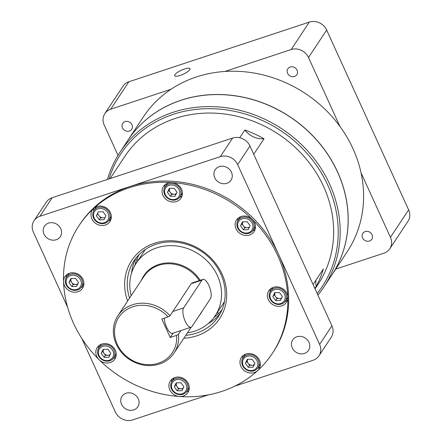 <?xml version="1.0" encoding="UTF-8"?>
<svg xmlns="http://www.w3.org/2000/svg" width="442" height="442" viewBox="0 0 442 442"><rect width="100%" height="100%" fill="white"/><g stroke="black" fill="none" stroke-linecap="round" stroke-linejoin="round"><path stroke-width="0.66" d="M317.19 293.538A120.594 107.45 -146.5 0 0 311.245 158.418A120.594 107.45 -146.5 0 0 173.198 114.356A120.594 107.45 -146.5 0 0 109.086 178.905M107.494 179.43A122.196 108.881 33.5 0 1 119.975 152.252A122.196 108.881 33.5 0 1 172.96 112.34A122.196 108.881 33.5 0 1 212.177 106.621A122.196 108.881 33.5 0 1 322.108 170.082A122.196 108.881 33.5 0 1 323.787 287.129A122.196 108.881 33.5 0 1 317.903 295.101M323.787 287.129L331.738 275.112A122.196 108.881 -146.5 0 0 330.058 158.07A122.196 108.881 -146.5 0 0 220.127 94.605A122.196 108.881 -146.5 0 0 127.926 140.241L119.975 152.252M249.94 365.291A115.87 103.24 -146.5 0 0 250.459 365.02M315.058 288.858L318.113 284.245A115.87 103.24 -146.5 0 0 316.516 173.258A115.87 103.24 -146.5 0 0 212.276 113.08A115.87 103.24 -146.5 0 0 124.848 156.352L110.163 178.551M239.68 137.771L244.846 129.97A20.067 17.879 -146.5 0 0 261.83 138.821A20.067 17.879 -146.5 0 0 264.023 138.755A115.87 103.24 -146.5 0 0 244.846 129.97M264.023 138.755L253.736 154.297M313.074 284.51L323.367 268.963A115.87 103.24 -146.5 0 1 316.168 286.466L314.864 288.438M316.019 280.068A20.067 17.879 -146.5 0 0 316.168 286.466M109.798 218.967A115.87 103.24 -146.5 0 0 109.92 220.171M218.934 313.163A116.356 103.677 33.5 0 1 217.116 312.798M138.048 260.476A116.356 103.677 33.5 0 1 136.998 258.94M127.953 140.197A122.196 108.881 33.5 0 1 127.981 140.158A122.196 108.881 33.5 0 1 251.542 99.218A122.196 108.881 33.5 0 1 346.589 200.983A122.196 108.881 33.5 0 1 331.793 275.029A122.196 108.881 33.5 0 1 331.765 275.073M331.793 275.029L347.197 251.752A122.196 108.881 -146.5 0 0 361.998 177.701A122.196 108.881 -146.5 0 0 266.951 75.941A122.196 108.881 -146.5 0 0 143.39 116.876L127.981 140.158M171.59 194.215A79.007 70.394 33.5 0 1 171.397 193.458M274.747 294.145A120.594 107.45 33.5 0 1 274.344 294.201M169.993 315.798L168.093 316.897A32.106 28.603 -146.5 0 0 132.727 306.787A32.106 28.603 -146.5 0 0 117.285 344.346A32.106 28.603 -146.5 0 0 158.435 363.197A32.106 28.603 -146.5 0 0 176.529 335.406L178.424 334.307A33.708 30.034 33.5 0 1 174.093 352.987A33.708 30.034 33.5 0 1 159.479 363.998A33.708 30.034 33.5 0 1 121.71 352.666A33.708 30.034 33.5 0 1 117.87 315.781A33.708 30.034 33.5 0 1 132.489 304.77A33.708 30.034 33.5 0 1 169.993 315.798L191.231 283.703L192.287 282.908M180.9 330.572L178.424 334.307M131.169 295.687A47.404 42.239 33.5 0 1 136.136 263.366A47.404 42.239 33.5 0 1 156.689 247.879A47.404 42.239 33.5 0 1 209.801 263.813A47.404 42.239 33.5 0 1 215.199 315.687A47.404 42.239 33.5 0 1 194.646 331.168A47.404 42.239 33.5 0 1 187.391 332.892M215.199 315.687L223.901 302.538A47.404 42.239 -146.5 0 0 224.398 301.764M173.098 333.152L170.225 337.495L176.529 335.406M145.352 249.459A47.404 42.239 -146.5 0 0 144.838 250.216L136.136 263.366M168.093 316.897L161.794 318.986L170.225 337.495M180.209 75.411A8.426 2.199 -24.5 0 0 189.988 68.725A8.426 2.199 -24.5 0 0 184.436 69.029A8.426 2.199 -24.5 0 0 174.651 75.715A8.426 2.199 -24.5 0 0 180.209 75.411M297.074 70.179A5.376 4.79 33.5 0 1 296.82 74.715A5.376 4.79 33.5 0 1 292.057 76.665A5.376 4.79 33.5 0 1 287.593 73.317A5.376 4.79 33.5 0 1 287.853 68.781A5.376 4.79 33.5 0 1 292.615 66.83A5.376 4.79 33.5 0 1 297.074 70.179M131.97 124.76A5.376 4.79 33.5 0 1 131.716 129.296A5.376 4.79 33.5 0 1 126.953 131.246A5.376 4.79 33.5 0 1 122.489 127.898A5.376 4.79 33.5 0 1 122.749 123.362A5.376 4.79 33.5 0 1 127.511 121.412A5.376 4.79 33.5 0 1 131.97 124.76M372.065 234.73A5.376 4.79 33.5 0 1 371.81 239.266A5.376 4.79 33.5 0 1 367.048 241.21A5.376 4.79 33.5 0 1 362.584 237.868A5.376 4.79 33.5 0 1 362.838 233.332A5.376 4.79 33.5 0 1 367.6 231.381A5.376 4.79 33.5 0 1 372.065 234.73M118.02 155.335L104.213 125.042A13.542 12.061 33.5 0 1 104.853 113.622A13.542 12.061 33.5 0 1 110.727 109.202L170.993 89.278M104.853 113.622L123.025 86.168A13.542 12.061 33.5 0 1 128.893 81.748L110.727 109.202M361.037 172.778L390.452 237.321A13.542 12.061 33.5 0 1 389.811 248.741A13.542 12.061 33.5 0 1 383.938 253.161L335.716 269.106M224.856 71.471L291.151 49.554L309.317 22.1A13.542 12.061 33.5 0 1 326.671 30.05L408.623 209.867A13.542 12.061 33.5 0 1 407.977 221.287L389.811 248.741M309.317 22.1L128.893 81.748M291.151 49.554A13.542 12.061 33.5 0 1 308.505 57.504L339.865 126.318M249.531 235.011A10.536 9.387 -146.5 0 0 254.095 231.569A10.536 9.387 -146.5 0 0 252.896 220.044A10.536 9.387 -146.5 0 0 241.094 216.503A10.536 9.387 -146.5 0 0 236.525 219.945A10.536 9.387 -146.5 0 0 237.73 231.47A10.536 9.387 -146.5 0 0 249.531 235.011M252.636 230.857A10.536 9.387 -146.5 0 0 255.128 229.381M127.633 301.035A52.709 46.962 33.5 0 1 154.562 243.227A52.709 46.962 33.5 0 1 222.122 274.173A52.709 46.962 33.5 0 1 196.767 335.832A52.709 46.962 33.5 0 1 183.855 338.24M185.778 335.334A50.57 45.056 -146.5 0 0 196.447 333.146A50.57 45.056 -146.5 0 0 218.37 316.632A50.57 45.056 -146.5 0 0 212.613 261.294A50.57 45.056 -146.5 0 0 155.954 244.293A50.57 45.056 -146.5 0 0 134.025 260.813A50.57 45.056 -146.5 0 0 129.55 298.129M220.271 313.455A50.57 45.056 33.5 0 1 208.105 323.671M176.452 201.541A10.536 9.387 -146.5 0 0 181.021 198.099A10.536 9.387 -146.5 0 0 179.822 186.574A10.536 9.387 -146.5 0 0 168.015 183.032A10.536 9.387 -146.5 0 0 163.452 186.469A10.536 9.387 -146.5 0 0 164.651 197.999A10.536 9.387 -146.5 0 0 176.452 201.541M179.557 197.381A10.536 9.387 -146.5 0 0 182.049 195.911M281.808 305.842A10.536 9.387 -146.5 0 0 286.377 302.4A10.536 9.387 -146.5 0 0 285.173 290.869A10.536 9.387 -146.5 0 0 273.371 287.333A10.536 9.387 -146.5 0 0 268.808 290.77A10.536 9.387 -146.5 0 0 270.007 302.3A10.536 9.387 -146.5 0 0 281.808 305.842M284.913 301.682A10.536 9.387 -146.5 0 0 287.405 300.212M254.382 372.534A10.536 9.387 -146.5 0 0 258.946 369.098A10.536 9.387 -146.5 0 0 257.747 357.567A10.536 9.387 -146.5 0 0 245.945 354.025A10.536 9.387 -146.5 0 0 241.376 357.467A10.536 9.387 -146.5 0 0 242.575 368.998A10.536 9.387 -146.5 0 0 254.382 372.534M257.487 368.379A10.536 9.387 -146.5 0 0 259.979 366.91M183.314 396.032A10.536 9.387 -146.5 0 0 187.878 392.59A10.536 9.387 -146.5 0 0 186.679 381.065A10.536 9.387 -146.5 0 0 174.877 377.523A10.536 9.387 -146.5 0 0 170.308 380.965A10.536 9.387 -146.5 0 0 171.513 392.49A10.536 9.387 -146.5 0 0 183.314 396.032M186.419 391.872A10.536 9.387 -146.5 0 0 188.911 390.402M110.235 362.562A10.536 9.387 -146.5 0 0 114.804 359.119A10.536 9.387 -146.5 0 0 113.605 347.594A10.536 9.387 -146.5 0 0 101.798 344.053A10.536 9.387 -146.5 0 0 97.234 347.489A10.536 9.387 -146.5 0 0 98.433 359.02A10.536 9.387 -146.5 0 0 110.235 362.562M113.34 358.401A10.536 9.387 -146.5 0 0 115.832 356.932M77.958 291.731A10.536 9.387 -146.5 0 0 82.527 288.289A10.536 9.387 -146.5 0 0 81.322 276.764A10.536 9.387 -146.5 0 0 69.521 273.222A10.536 9.387 -146.5 0 0 64.952 276.664A10.536 9.387 -146.5 0 0 66.156 288.19A10.536 9.387 -146.5 0 0 77.958 291.731M81.063 287.576A10.536 9.387 -146.5 0 0 83.555 286.101M105.384 225.033A10.536 9.387 -146.5 0 0 109.953 221.591A10.536 9.387 -146.5 0 0 108.754 210.066A10.536 9.387 -146.5 0 0 96.953 206.524A10.536 9.387 -146.5 0 0 92.384 209.967A10.536 9.387 -146.5 0 0 93.582 221.492A10.536 9.387 -146.5 0 0 105.384 225.033M108.489 220.878A10.536 9.387 -146.5 0 0 110.981 219.409M129.274 187.734A115.876 103.251 -146.5 0 0 79.03 225.58A115.876 103.251 -146.5 0 0 92.234 352.384A115.876 103.251 -146.5 0 0 222.055 391.33A115.876 103.251 -146.5 0 0 272.3 353.478A115.876 103.251 -146.5 0 0 259.095 226.68A115.876 103.251 -146.5 0 0 129.274 187.734M272.3 353.478L273.134 352.224A115.876 103.251 -146.5 0 0 259.929 225.426A115.876 103.251 -146.5 0 0 130.103 186.474A115.876 103.251 -146.5 0 0 79.864 224.326L79.03 225.58M133.705 409.889A9.481 8.448 -146.5 0 0 137.816 406.795A9.481 8.448 -146.5 0 0 136.733 396.419A9.481 8.448 -146.5 0 0 126.114 393.231A9.481 8.448 -146.5 0 0 122.003 396.33A9.481 8.448 -146.5 0 0 123.08 406.706A9.481 8.448 -146.5 0 0 133.705 409.889M56.167 239.752A9.481 8.448 -146.5 0 0 60.278 236.652A9.481 8.448 -146.5 0 0 59.2 226.282A9.481 8.448 -146.5 0 0 48.576 223.094A9.481 8.448 -146.5 0 0 44.465 226.188A9.481 8.448 -146.5 0 0 45.548 236.564A9.481 8.448 -146.5 0 0 56.167 239.752M226.879 183.314A9.481 8.448 -146.5 0 0 230.989 180.22A9.481 8.448 -146.5 0 0 229.912 169.844A9.481 8.448 -146.5 0 0 219.287 166.656A9.481 8.448 -146.5 0 0 215.177 169.756A9.481 8.448 -146.5 0 0 216.26 180.132A9.481 8.448 -146.5 0 0 226.879 183.314M304.416 353.456A9.481 8.448 -146.5 0 0 308.527 350.357A9.481 8.448 -146.5 0 0 307.444 339.986A9.481 8.448 -146.5 0 0 296.825 336.798A9.481 8.448 -146.5 0 0 292.714 339.892A9.481 8.448 -146.5 0 0 293.792 350.268A9.481 8.448 -146.5 0 0 304.416 353.456M34.023 220.718L46.316 202.138A13.547 12.072 33.5 0 1 52.189 197.712L39.896 216.293A13.547 12.072 -146.5 0 0 34.023 220.718A13.547 12.072 -146.5 0 0 33.377 232.138L67.609 307.245M81.869 338.544L115.318 411.944A13.547 12.072 -146.5 0 0 132.683 419.9L208.525 394.828M234.818 386.137L313.096 360.258A13.547 12.072 -146.5 0 0 318.969 355.832A13.547 12.072 -146.5 0 0 319.616 344.412L331.909 325.831A13.547 12.072 33.5 0 1 331.262 337.257L318.969 355.832M52.189 197.712L232.602 138.07A13.547 12.072 33.5 0 1 249.968 146.026L331.909 325.831M249.968 146.026L237.674 164.601L319.616 344.412M237.674 164.601A13.547 12.072 -146.5 0 0 220.309 156.65L232.602 138.07M39.896 216.293L220.309 156.65M93.991 208.165A10.536 9.387 -146.5 0 0 93.61 211.033M66.565 274.858A10.536 9.387 -146.5 0 0 66.184 277.725M98.842 345.688A10.536 9.387 -146.5 0 0 98.461 348.556M171.921 379.159A10.536 9.387 -146.5 0 0 171.54 382.026M242.989 355.666A10.536 9.387 -146.5 0 0 242.608 358.534M270.416 288.969A10.536 9.387 -146.5 0 0 270.034 291.836M165.059 184.668A10.536 9.387 -146.5 0 0 164.678 187.535M131.561 273.018A50.57 45.056 33.5 0 1 136.208 257.83M238.139 218.138A10.536 9.387 -146.5 0 0 237.757 221.006M139.186 254.509A49.83 44.399 -146.5 0 0 134.943 265.294M213.895 317.538A49.83 44.399 -146.5 0 0 222.155 309.417M107.301 212.055A7.901 7.039 -146.5 0 0 96.599 209.486A7.901 7.039 -146.5 0 0 95.036 219.503A7.901 7.039 -146.5 0 0 105.737 222.072A7.901 7.039 -146.5 0 0 107.301 212.055M108.384 211.16A8.956 7.978 -146.5 0 0 93.964 210.436A8.956 7.978 -146.5 0 0 94.483 219.602A8.956 7.978 -146.5 0 0 108.898 220.32A8.956 7.978 -146.5 0 0 108.384 211.16M96.433 206.712A8.956 7.978 -146.5 0 0 96.339 206.85L93.964 210.436M108.898 220.32L111.273 216.735A8.956 7.978 -146.5 0 0 111.362 216.597M99.146 215.812L97.71 213.834L96.389 215.829L99.262 219.785L100.583 217.79L99.146 215.812A4.304 3.834 -146.5 0 0 102.975 217.768L100.583 217.79M96.389 215.829L98.295 211.823L103.069 211.773L105.942 215.729L104.041 219.735L99.262 219.785M104.986 217.746L102.975 217.768M176.054 194.253L171.651 194.298L168.778 190.342L169.734 188.325A4.304 3.834 -146.5 0 0 169.728 188.336A4.304 3.834 -146.5 0 0 170.214 192.32A4.304 3.834 -146.5 0 0 174.037 194.27A4.304 3.834 -146.5 0 0 176.441 193.436M178.369 188.563A7.901 7.039 -146.5 0 0 167.667 185.994A7.901 7.039 -146.5 0 0 166.104 196.01A7.901 7.039 -146.5 0 0 176.806 198.58A7.901 7.039 -146.5 0 0 178.369 188.563M179.452 187.668A8.956 7.978 -146.5 0 0 165.032 186.944A8.956 7.978 -146.5 0 0 165.546 196.104A8.956 7.978 -146.5 0 0 179.966 196.828A8.956 7.978 -146.5 0 0 179.452 187.668M167.501 183.22A8.956 7.978 -146.5 0 0 167.407 183.353L165.032 186.944M179.966 196.828L182.342 193.237A8.956 7.978 -146.5 0 0 182.43 193.099M177.01 192.237L174.137 188.281L169.363 188.331L167.457 192.336L170.33 196.292L175.109 196.242L177.01 192.237M171.651 194.298L170.33 196.292M168.778 190.342L167.457 192.336M77.56 284.444L73.157 284.488L70.284 280.532L71.234 278.526A4.304 3.834 -146.5 0 0 71.234 278.526A4.304 3.834 -146.5 0 0 71.72 282.51A4.304 3.834 -146.5 0 0 75.543 284.466A4.304 3.834 -146.5 0 0 77.947 283.631M79.875 278.753A7.901 7.039 -146.5 0 0 69.167 276.184A7.901 7.039 -146.5 0 0 67.604 286.201A7.901 7.039 -146.5 0 0 78.311 288.77A7.901 7.039 -146.5 0 0 79.875 278.753M80.952 277.858A8.956 7.978 -146.5 0 0 66.538 277.134A8.956 7.978 -146.5 0 0 67.051 286.3A8.956 7.978 -146.5 0 0 81.472 287.018A8.956 7.978 -146.5 0 0 80.952 277.858M69.002 273.41A8.956 7.978 -146.5 0 0 68.913 273.548L66.538 277.134M81.472 287.018L83.847 283.427A8.956 7.978 -146.5 0 0 83.936 283.289M68.963 282.526L70.864 278.521L75.643 278.471L78.516 282.427L76.615 286.433L71.836 286.482L68.963 282.526L70.284 280.532M73.157 284.488L71.836 286.482M249.133 227.724L244.73 227.768L243.293 225.79A4.304 3.834 -146.5 0 1 242.807 221.807L242.813 221.796A4.304 3.834 -146.5 0 0 242.807 221.807L241.857 223.812L243.293 225.79A4.304 3.834 -146.5 0 0 247.117 227.746A4.304 3.834 -146.5 0 0 249.515 226.912M251.443 222.033A7.901 7.039 -146.5 0 0 240.741 219.464A7.901 7.039 -146.5 0 0 239.177 229.481A7.901 7.039 -146.5 0 0 249.885 232.05A7.901 7.039 -146.5 0 0 251.443 222.033M252.526 221.138A8.956 7.978 -146.5 0 0 238.111 220.414A8.956 7.978 -146.5 0 0 238.625 229.58A8.956 7.978 -146.5 0 0 253.045 230.299A8.956 7.978 -146.5 0 0 252.526 221.138M240.575 216.69A8.956 7.978 -146.5 0 0 240.481 216.829L238.111 220.414M253.045 230.299L255.421 226.707A8.956 7.978 -146.5 0 0 255.509 226.569M241.857 223.812L240.536 225.807L243.409 229.763L244.73 227.768M240.536 225.807L242.437 221.801L247.216 221.751L250.089 225.707L248.183 229.713L243.409 229.763M112.152 349.583A7.901 7.039 -146.5 0 0 101.45 347.014A7.901 7.039 -146.5 0 0 99.886 357.031A7.901 7.039 -146.5 0 0 110.588 359.6A7.901 7.039 -146.5 0 0 112.152 349.583M113.235 348.688A8.956 7.978 -146.5 0 0 98.815 347.964A8.956 7.978 -146.5 0 0 99.328 357.125A8.956 7.978 -146.5 0 0 113.749 357.849A8.956 7.978 -146.5 0 0 113.235 348.688M101.284 344.241A8.956 7.978 -146.5 0 0 101.19 344.373L98.815 347.964M101.24 353.357L104.113 357.313L108.892 357.263L110.793 353.257L107.92 349.302L103.146 349.346L101.24 353.357L103.511 349.357A4.304 3.834 -146.5 0 0 103.511 349.357A4.304 3.834 -146.5 0 0 103.997 353.34A4.304 3.834 -146.5 0 0 107.826 355.291A4.304 3.834 -146.5 0 0 110.224 354.456M113.749 357.849L116.124 354.257A8.956 7.978 -146.5 0 0 116.213 354.119M102.561 351.362L105.434 355.318L104.113 357.313M109.837 355.274L105.434 355.318M256.294 359.556A7.901 7.039 -146.5 0 0 245.592 356.987A7.901 7.039 -146.5 0 0 244.028 367.009A7.901 7.039 -146.5 0 0 254.73 369.573A7.901 7.039 -146.5 0 0 256.294 359.556M257.377 358.661A8.956 7.978 -146.5 0 0 242.962 357.943A8.956 7.978 -146.5 0 0 243.476 367.103A8.956 7.978 -146.5 0 0 257.896 367.827A8.956 7.978 -146.5 0 0 257.377 358.661M245.426 354.219A8.956 7.978 -146.5 0 0 245.332 354.351L242.962 357.943M257.896 367.827L260.266 364.236A8.956 7.978 -146.5 0 0 260.36 364.097M245.387 363.33L248.26 367.291L249.581 365.296L246.708 361.341L245.387 363.33L247.288 359.324L252.067 359.274L254.94 363.236L253.034 367.241L248.26 367.291M253.979 365.247L249.581 365.296M254.365 364.435A4.304 3.834 -146.5 0 1 248.144 363.318A4.304 3.834 -146.5 0 1 247.664 359.324L246.708 361.341M182.916 388.745L178.513 388.789L175.64 384.833L176.596 382.816A4.304 3.834 -146.5 0 0 176.59 382.827A4.304 3.834 -146.5 0 0 177.076 386.811A4.304 3.834 -146.5 0 0 180.9 388.767A4.304 3.834 -146.5 0 0 183.303 387.927M185.226 383.054A7.901 7.039 -146.5 0 0 174.524 380.485A7.901 7.039 -146.5 0 0 172.96 390.501A7.901 7.039 -146.5 0 0 183.668 393.071A7.901 7.039 -146.5 0 0 185.226 383.054M186.309 382.159A8.956 7.978 -146.5 0 0 171.894 381.435A8.956 7.978 -146.5 0 0 172.408 390.601A8.956 7.978 -146.5 0 0 186.828 391.319A8.956 7.978 -146.5 0 0 186.309 382.159M174.358 377.711A8.956 7.978 -146.5 0 0 174.27 377.849L171.894 381.435M186.828 391.319L189.204 387.728A8.956 7.978 -146.5 0 0 189.292 387.59M183.872 386.728L180.999 382.772L176.22 382.822L174.319 386.827L177.192 390.783L181.966 390.734L183.872 386.728M178.513 388.789L177.192 390.783M175.64 384.833L174.319 386.827M283.725 292.864A7.901 7.039 -146.5 0 0 273.018 290.295A7.901 7.039 -146.5 0 0 271.46 300.311A7.901 7.039 -146.5 0 0 282.162 302.881A7.901 7.039 -146.5 0 0 283.725 292.864M284.803 291.963A8.956 7.978 -146.5 0 0 270.388 291.245A8.956 7.978 -146.5 0 0 270.902 300.405A8.956 7.978 -146.5 0 0 285.322 301.129A8.956 7.978 -146.5 0 0 284.803 291.963M272.858 287.521A8.956 7.978 -146.5 0 0 272.764 287.654L270.388 291.245M285.322 301.129L287.698 297.538A8.956 7.978 -146.5 0 0 287.786 297.4M272.813 296.637L275.686 300.593L277.007 298.599L274.134 294.643L272.813 296.637L274.714 292.626L279.493 292.576L282.366 296.538L280.466 300.543L275.686 300.593M281.41 298.554L277.007 298.599M281.797 297.737A4.304 3.834 -146.5 0 1 275.57 296.621A4.304 3.834 -146.5 0 1 275.09 292.626L274.134 294.643M185.192 321.174A10.536 3.917 71.7 0 0 191.137 327.185A10.536 3.917 71.7 0 0 192.049 326.439L210.442 298.648A10.536 3.917 71.7 0 0 209.431 286.759A10.536 3.917 71.7 0 0 202.917 279.394A10.536 3.917 71.7 0 0 202.005 280.14L183.612 307.93A10.536 3.917 71.7 0 0 185.192 321.174M191.137 327.185L172.568 333.329A10.536 3.917 -108.3 0 1 166.623 327.312A10.536 3.917 -108.3 0 1 164.297 318.157M199.287 280.593A33.708 30.034 -146.5 0 0 158.573 265.349A33.708 30.034 -146.5 0 0 143.959 276.361L117.87 315.781M141.468 280.129A34.178 30.454 33.5 0 1 158.672 264.504A34.178 30.454 33.5 0 1 200.165 280.3M202.298 310.947A34.178 30.454 33.5 0 1 199.171 315.676M390.452 237.321L408.623 209.867M326.671 30.05L308.505 57.504M191.231 283.703L202.005 280.14M172.839 311.494L183.612 307.93M174.093 352.987L191.176 327.174M202.917 279.394L192.242 282.924"/></g></svg>
